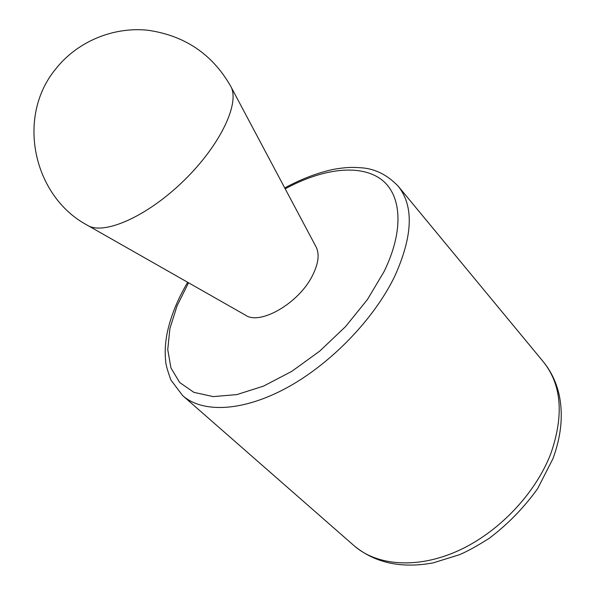 <?xml version="1.0" encoding="UTF-8"?>
<svg xmlns="http://www.w3.org/2000/svg" width="595" height="595" viewBox="0 0 595 595"><rect width="100%" height="100%" fill="white"/><g stroke="black" fill="none" stroke-linecap="round" stroke-linejoin="round"><path stroke-width="0.89" d="M231.053 86.959L315.886 246.538C319.731 253.738 318.57 263.466 312.412 275.708C298.764 303.324 259.755 325.703 245.356 315.09L88.261 225.743M86.996 225.029C102.913 235.821 146.459 217.116 183.55 180.94C220.775 144.89 240.707 101.894 230.377 85.68C211.991 53.892 184.391 35.403 147.582 30.204C112.827 26.701 77.149 41.672 55.566 69.154C15.983 117.215 33.335 196.253 86.996 225.029M285.206 188.816C321.352 169.173 358.026 163.774 379.781 178.366C401.342 193.003 404.964 228.882 384.043 271.625L367.442 299.501L345.546 326.603L319.753 351.102L291.788 371.354L263.54 386.11L236.817 394.604L213.203 396.605L193.888 392.358L179.66 382.496L170.929 367.903L167.745 349.585L169.902 328.611L177.005 306.009L188.533 282.774M284.737 187.938C301.286 179.013 317.514 172.825 333.408 169.367C346.469 167.128 352.024 167.195 360.503 167.731C374.56 168.497 387.122 174.647 398.181 186.183C414.031 206.019 412.87 236.074 394.708 276.34C373.98 319.195 330.515 364.147 286.448 387.985C242.321 411.844 202.419 413.109 182.68 395.63L354.07 545.704C374.954 562.982 401.29 568.708 433.093 562.9L459.362 554.741C467.261 551.424 477.272 545.913 489.395 538.2C508.078 524.009 524.188 507.446 537.709 488.517L552.859 458.857C561.234 436.276 563.339 414.968 559.181 394.916C556.31 382.25 551.022 371.206 543.317 361.767C561.539 384.511 564.097 414.953 551.007 453.093C535.753 493.463 498.543 532.637 457.763 550.948C416.931 569.251 376.828 565.771 354.07 545.704M398.181 186.183L543.317 361.767M182.68 395.63L170.929 380.041C167.612 370.923 165.871 364.802 165.708 361.671C164.756 353.028 165.157 343.91 166.912 334.33C170.289 317.358 177.213 300.006 187.67 282.283"/></g></svg>
